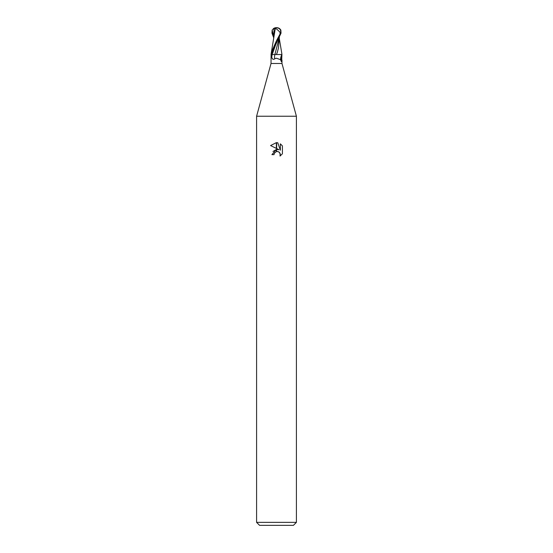 <?xml version="1.0" encoding="UTF-8"?>
<svg xmlns="http://www.w3.org/2000/svg" width="553" height="553" viewBox="0 0 553 553"><rect width="100%" height="100%" fill="white"/><g stroke="black" fill="none" stroke-linecap="round" stroke-linejoin="round"><path stroke-width="0.83" d="M276.5 63.484L281.975 63.484L296.408 116.241L296.408 522.364L256.592 522.364L256.592 116.241L296.408 116.241L256.592 116.241L271.025 63.484L276.5 63.484M281.912 54.526L281.657 61.729L280.406 59.634L276.5 58.224L274.806 58.715C273.514 59.862 272.511 59.454 271.793 57.491L271.281 54.526L274.115 54.526M281.76 56.835A5.938 2.765 -67.7 0 0 281.657 61.729L281.145 61.424M256.592 522.364L259.578 525.35L293.422 525.35L296.408 522.364M279.037 149.725L276.638 148.55L276.638 142.653L277.786 142.785L280.364 150.216L280.364 143.849L282.417 145.923L282.417 153.775L280.039 156.057L280.371 154.633L279.445 152.386L278.415 151.695L276.638 151.501L276.638 149.407L279.037 149.725L276.638 149.407M274.012 154.653L271.924 154.653L276.362 149.441L276.362 151.563L274.35 153.209L274.012 154.653L274.226 153.485M278.574 151.771L280.129 153.416L280.039 156.057L282.417 153.775M276.362 142.646L276.362 148.411L270.583 145.563L276.362 142.646L270.59 145.563M276.5 149.421L272.961 151.487M274.35 153.209L276.348 151.563M276.5 151.529L277.661 151.487M282.417 145.923L280.364 143.856M277.786 142.785L276.638 142.653M275.131 28.666L276.673 29.012L279.998 32.185L280.641 32.185A4.528 3.892 -12.1 0 0 276.507 27.816A5.108 2.737 72.8 0 0 275.131 28.666L275.083 28.473A5.302 2.848 -107.2 0 1 276.5 27.65A4.742 4.071 167.9 0 1 280.544 33.125L281.035 33.125L271.088 54.526L271.025 63.484M274.806 58.715A5.959 2.772 -67.7 0 1 274.91 54.526L281.906 54.526A5.654 2.634 -67.7 0 0 280.599 58.874A5.654 2.634 -67.7 0 0 280.613 59.862A5.654 2.634 -67.7 0 0 280.62 59.973M281.622 52.362L281.947 54.526L279.23 54.526M280.544 33.125L276.5 40.701L271.364 52.397L271.053 54.526M281.035 33.125L280.848 30.035L279.742 28.715A5.475 5.475 0 0 0 276.5 27.65L276.486 27.816A4.528 3.892 -12.1 0 0 276.486 27.816M279.182 37.908L274.889 54.526L276.576 54.526M276.417 54.526L277.385 52.141M279.396 37.459L278.373 48.291L277.253 52.542M280.219 33.754L280.641 32.185M279.998 32.185L280.094 33.754M275.256 28.666L271.371 52.397M273.88 35.855L273.631 38.765M273.604 37.459L271.965 33.125L272.152 30.035L274.094 28.466L273.604 39.118M274.094 28.466L275.463 28.473M276.521 42.318L272.18 54.526A8.226 3.83 -67.7 0 0 271.793 57.491M272.152 30.035L273.611 36.104M281.975 60.083L281.975 63.484M279.396 39.118L281.629 52.397M276.5 27.65A5.475 5.475 0 0 0 273.258 28.715"/></g></svg>
